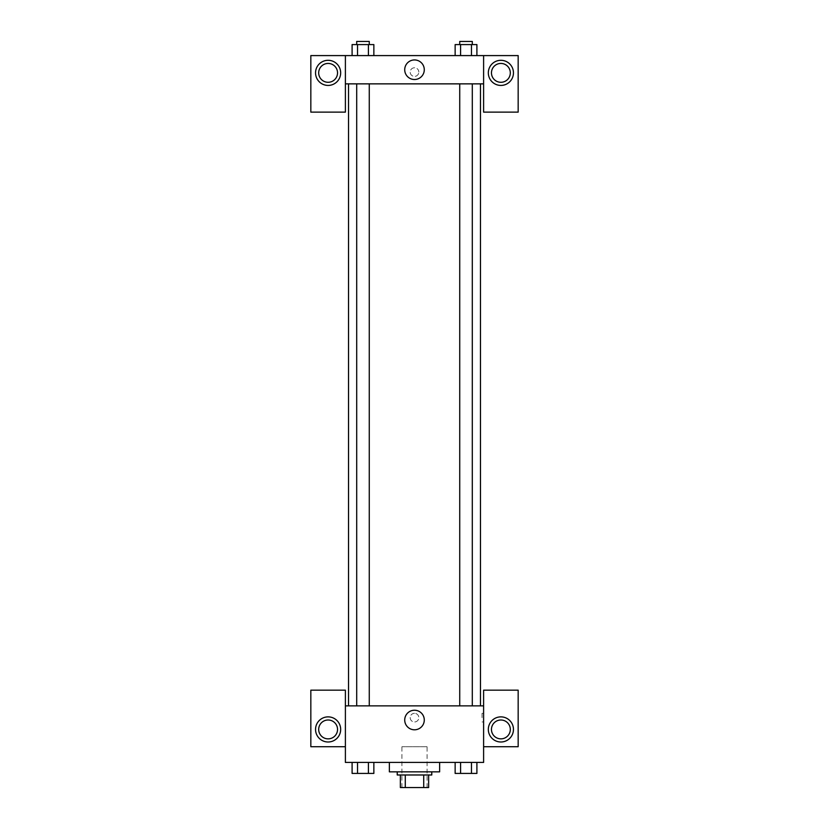 <?xml version="1.0" encoding="UTF-8"?>
<svg xmlns="http://www.w3.org/2000/svg" width="829" height="829" viewBox="0 0 829 829"><rect width="100%" height="100%" fill="white"/><g stroke="black" fill="none" stroke-linecap="round" stroke-linejoin="round"><path stroke-width="0.62" stroke-dasharray="4.14 3.11" d="M427.07 746.711L401.93 746.711L427.07 746.711L427.07 787.55L401.93 787.55L427.07 787.55M405.288 787.55L400.366 787.55L400.366 774.98L405.288 774.98L405.288 787.55L428.634 787.55M423.712 774.98L405.288 774.98L423.712 774.98L423.712 787.55M405.288 774.98L400.366 774.98M397.226 774.98L431.774 774.98M414.5 771.84L397.226 771.84L414.5 771.84M439.629 771.84L389.371 771.84M439.629 762.421L389.371 762.421L439.629 762.421M460.582 773.416L460.582 762.421L460.582 773.416L455.142 773.416L460.582 773.416L460.582 762.421L471.463 762.421L455.142 762.421L476.913 762.421L455.121 762.421L471.463 762.421L471.463 773.416L476.903 773.416L471.463 773.416L476.903 773.416L476.903 762.421L455.121 762.421L455.142 773.416L471.463 773.416L460.582 773.416L471.463 773.416L471.463 762.421L476.903 762.421L471.463 762.421L471.463 773.416M352.097 762.421L357.537 762.421L357.537 773.416L352.097 773.416L357.537 773.416L352.097 773.416L352.097 762.421L373.879 762.421L352.087 762.421L368.418 762.421L357.537 762.421L357.537 773.416L373.858 773.416L368.418 773.416L373.858 773.416L373.858 762.421L368.418 762.421L373.879 762.421L368.418 762.421L368.418 773.416L357.537 773.416L368.418 773.416L368.418 762.421L357.537 762.421L373.858 762.421M345.392 746.711L345.392 690.163L310.834 690.163L310.834 746.711L345.392 746.711L345.392 762.421L483.608 762.421L483.608 746.711L518.166 746.711L518.166 690.163L483.608 690.163L483.608 746.711M345.392 717.655L345.392 713.334L345.392 717.655M328.108 741.996A12.57 12.57 0 0 0 338.988 723.147A12.57 12.57 0 0 0 317.227 723.147A12.57 12.57 0 0 0 328.108 741.996M337.538 729.437A9.42 9.42 0 0 1 323.393 737.592A9.42 9.42 0 0 1 323.393 721.271A9.42 9.42 0 0 1 337.538 729.437M404.718 720.007A9.782 9.782 0 0 0 419.391 728.484A9.782 9.782 0 0 0 419.391 711.541A9.782 9.782 0 0 0 404.718 720.007M483.608 717.655L483.608 713.334L483.608 717.655M482.032 717.655L482.032 713.334L482.032 717.655M500.892 741.996A12.57 12.57 0 0 0 511.773 723.147A12.57 12.57 0 0 0 490.012 723.147A12.57 12.57 0 0 0 500.892 741.996M510.312 729.437A9.42 9.42 0 0 1 496.177 737.592A9.42 9.42 0 0 1 496.177 721.271A9.42 9.42 0 0 1 510.312 729.437M414.5 713.334A4.321 4.321 0 0 0 410.759 719.81A4.321 4.321 0 0 0 418.241 719.81A4.321 4.321 0 0 0 414.5 713.334A4.321 4.321 0 0 1 418.241 719.81A4.321 4.321 0 0 1 410.759 719.81A4.321 4.321 0 0 1 414.5 713.334M345.392 705.873L483.608 705.873M369.268 705.873L356.698 705.873L369.268 705.873L356.698 705.873L369.268 705.873L369.268 83.864L356.698 83.864L369.268 83.864M472.302 705.873L459.732 705.873L472.302 705.873L459.732 705.873L472.302 705.873L472.302 83.864L459.732 83.864L472.302 83.864M480.468 705.873L348.532 705.873L480.468 705.873M480.468 83.864L348.532 83.864L480.468 83.864M483.608 83.864L345.392 83.864L345.392 112.133L310.834 112.133L310.834 55.584L518.166 55.584L518.166 112.133L483.608 112.133L483.608 55.584M418.821 72.082A4.321 4.321 0 0 0 412.345 68.341A4.321 4.321 0 0 0 412.345 75.822A4.321 4.321 0 0 0 418.821 72.082A4.321 4.321 0 0 1 412.345 75.822A4.321 4.321 0 0 1 412.345 68.341A4.321 4.321 0 0 1 418.821 72.082M337.538 72.869A9.42 9.42 0 0 0 323.393 64.703A9.42 9.42 0 0 0 323.393 81.024A9.42 9.42 0 0 0 337.538 72.869M510.312 72.869A9.42 9.42 0 0 0 496.177 64.703A9.42 9.42 0 0 0 496.177 81.024A9.42 9.42 0 0 0 510.312 72.869M328.108 85.428A12.57 12.57 0 0 0 338.988 66.579A12.57 12.57 0 0 0 317.227 66.579A12.57 12.57 0 0 0 328.108 85.428M500.892 85.428A12.57 12.57 0 0 0 511.773 66.579A12.57 12.57 0 0 0 490.012 66.579A12.57 12.57 0 0 0 500.892 85.428M345.392 55.584L345.392 83.864M373.858 55.584L352.087 55.584L373.879 55.584L357.537 55.584L373.858 55.584L373.858 44.59L368.418 44.59L373.858 44.59L368.418 44.59L368.418 55.584L352.097 55.584L368.418 55.584L368.418 44.59L357.537 44.59L368.418 44.59L368.418 55.584M352.097 55.584L357.537 55.584L357.537 44.59L352.097 44.59L352.097 55.584L357.548 55.584L352.097 55.584L357.537 55.584L357.537 44.59L352.097 44.59L368.418 44.59M455.142 55.584L476.913 55.584L455.121 55.584L476.903 55.584L455.142 55.584L455.142 44.59L476.903 44.59L471.463 44.59L471.463 55.584L476.903 55.584L471.463 55.584L471.463 44.59L460.582 44.59L460.582 55.584L460.582 44.59L455.142 44.59L476.903 44.59L476.903 55.584M404.718 69.719A9.782 9.782 0 0 0 419.391 78.195A9.782 9.782 0 0 0 419.391 61.253A9.782 9.782 0 0 0 404.718 69.719M483.608 72.082L483.608 76.403L483.608 72.082M345.392 72.082L345.392 76.403L345.392 72.082M472.302 44.59L459.732 44.59L472.302 44.59L459.732 44.59L472.302 44.59L472.302 41.45L459.732 41.45L472.302 41.45L459.732 41.45L459.732 44.59M369.268 44.59L356.698 44.59L369.268 44.59L356.698 44.59L369.268 44.59L369.268 41.45L356.698 41.45L369.268 41.45L356.698 41.45L356.698 44.59M471.463 44.59L471.463 55.584M460.582 44.59L460.582 55.584M357.537 44.59L357.537 55.584M472.302 773.416L459.732 773.416M369.268 773.416L356.698 773.416M476.903 762.421L471.463 762.421M460.582 762.421L455.142 762.421M368.418 762.421L357.537 762.421L368.418 762.421L368.418 773.416M357.537 762.421L357.537 773.416M401.93 787.55L401.93 746.711M483.608 713.334L482.032 713.334M483.608 721.966L482.032 721.966M356.698 83.864L356.698 705.873M459.732 83.864L459.732 705.873"/><path stroke-width="1.24" d="M423.712 774.98L423.712 787.55L400.366 787.55L400.366 774.98M423.712 787.55L428.634 787.55L428.634 774.98L428.634 787.55M431.774 771.84L431.774 774.98L397.226 774.98L397.226 771.84M405.288 774.98L405.288 787.55M389.371 762.421L389.371 771.84L439.629 771.84L439.629 762.421M483.608 746.711L518.166 746.711L518.166 690.163L483.608 690.163L483.608 762.421L345.392 762.421L345.392 690.163L310.834 690.163L310.834 746.711L345.392 746.711M328.108 741.996A12.57 12.57 0 0 1 317.227 723.147A12.57 12.57 0 0 1 338.988 723.147A12.57 12.57 0 0 1 328.108 741.996M318.688 729.437A9.42 9.42 0 0 1 328.108 720.007A9.42 9.42 0 0 1 337.538 729.437A9.42 9.42 0 0 1 328.108 738.857A9.42 9.42 0 0 1 318.688 729.437M404.718 720.007A9.782 9.782 0 0 1 419.391 711.541A9.782 9.782 0 0 1 419.391 728.484A9.782 9.782 0 0 1 404.718 720.007M483.608 705.873L345.392 705.873M500.892 741.996A12.57 12.57 0 0 1 490.012 723.147A12.57 12.57 0 0 1 511.773 723.147A12.57 12.57 0 0 1 500.892 741.996M491.462 729.437A9.42 9.42 0 0 1 500.892 720.007A9.42 9.42 0 0 1 510.312 729.437A9.42 9.42 0 0 1 500.892 738.857A9.42 9.42 0 0 1 491.462 729.437M480.468 83.864L480.468 705.873M472.302 705.873L472.302 83.864M369.268 83.864L369.268 705.873M483.608 83.864L483.608 112.133L518.166 112.133L518.166 55.584L483.608 55.584L483.608 83.864L345.392 83.864L345.392 112.133L310.834 112.133L310.834 55.584L345.392 55.584L345.392 83.864M337.538 72.869A9.42 9.42 0 0 1 328.108 82.289A9.42 9.42 0 0 1 318.688 72.869A9.42 9.42 0 0 1 328.108 63.439A9.42 9.42 0 0 1 337.538 72.869M328.108 85.428A12.57 12.57 0 0 1 317.227 66.579A12.57 12.57 0 0 1 338.988 66.579A12.57 12.57 0 0 1 328.108 85.428M510.312 72.869A9.42 9.42 0 0 1 496.177 81.024A9.42 9.42 0 0 1 496.177 64.703A9.42 9.42 0 0 1 510.312 72.869M500.892 85.428A12.57 12.57 0 0 1 490.012 66.579A12.57 12.57 0 0 1 511.773 66.579A12.57 12.57 0 0 1 500.892 85.428M483.608 55.584L345.392 55.584M404.718 69.719A9.782 9.782 0 0 1 419.391 61.253A9.782 9.782 0 0 1 419.391 78.195A9.782 9.782 0 0 1 404.718 69.719M476.903 55.584L476.903 44.59L455.142 44.59L455.142 55.584M471.463 44.59L471.463 55.584M460.582 44.59L460.582 55.584M459.732 44.59L459.732 41.45L472.302 41.45L472.302 44.59M373.858 55.584L373.858 44.59L352.097 44.59L352.097 55.584M368.418 44.59L368.418 55.584M357.537 44.59L357.537 55.584M356.698 44.59L356.698 41.45L369.268 41.45L369.268 44.59M476.903 762.421L476.903 773.416L455.142 773.416L455.142 762.421M471.463 762.421L471.463 773.416M460.582 762.421L460.582 773.416M472.302 773.416L459.732 773.416M373.858 762.421L373.858 773.416L352.097 773.416L352.097 762.421M368.418 762.421L368.418 773.416M357.537 762.421L357.537 773.416M369.268 773.416L356.698 773.416M348.532 83.864L348.532 705.873M459.732 705.873L459.732 83.864M356.698 83.864L356.698 705.873"/></g></svg>
